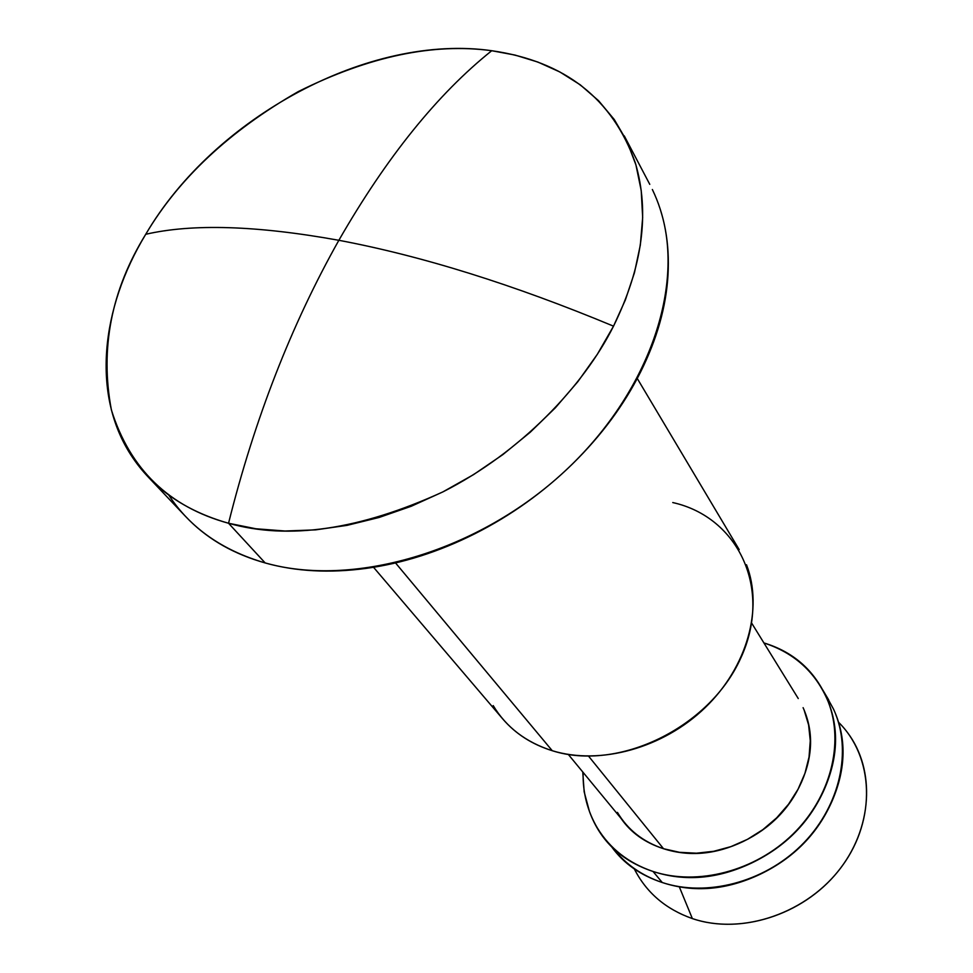 <?xml version="1.0" encoding="UTF-8"?>
<svg xmlns="http://www.w3.org/2000/svg" width="973" height="973" viewBox="0 0 973 973"><rect width="100%" height="100%" fill="white"/><g stroke="black" fill="none" stroke-linecap="round" stroke-linejoin="round"><path stroke-width="1.46" d="M168.743 495.038C190.1 527.767 222.245 550.402 265.179 562.941L228.546 523.255C184.894 510.849 152.372 488.13 130.978 455.084C92.021 395.05 100.341 309.305 145.731 234.286C214.352 117.088 369.375 33.228 491.73 50.718C564.741 61.214 612.625 98.65 635.381 163.05C649.928 212.394 642.642 266.76 613.525 326.162C513.659 284.603 422.112 255.984 338.859 240.295C291.377 324.69 254.598 419.01 228.546 523.255C288.409 540.27 359.852 529.823 442.861 491.912C520.81 452.396 583.63 385.892 613.525 326.162L597.325 354.306L577.865 381.647L555.425 407.736L530.297 432.182L502.883 454.586L473.583 474.605L442.861 491.912L411.202 506.276L379.105 517.466L347.045 525.359L315.507 529.884L284.967 531.003L255.85 528.765L228.546 523.255C254.598 419.01 291.377 324.69 338.859 240.295C386.597 157.212 437.558 94.016 491.73 50.718C433.411 42.763 368.949 56.373 298.358 91.547C229.616 130.917 178.728 178.497 145.731 234.286C192.545 223.498 256.921 225.505 338.859 240.295C256.921 225.505 192.545 223.498 145.731 234.286C111.287 290.063 99.854 348.626 111.396 409.974C129.981 469.144 169.034 506.909 228.546 523.255L265.179 562.941C351.861 587.546 474.033 552.919 560.278 475.371C646.656 397.896 685.284 289.176 660.849 211.299M672.757 502.555C738.385 517.113 772.878 589.2 740.648 658.32C709.414 727.719 618.256 771.869 552.25 750.706L395.524 562.929L552.25 750.706C600.195 765.471 663.16 748.176 705.182 707.614C747.252 667.101 763.404 608.49 746.51 564.754M803.102 707.675C813.574 730.966 813.039 755.814 801.472 782.207C789.687 808.648 770.178 828.449 742.971 841.609C715.727 854.574 689.237 856.945 663.513 848.711L588.556 756.143L663.513 848.711L679.543 852.324L696.437 853.199L713.732 851.29L730.905 846.632L747.446 839.346L762.868 829.641L776.709 817.807L788.544 804.209L798.042 789.237L804.939 773.353L809.05 757.03L810.266 740.733L808.612 724.946L804.136 710.108M763.914 642.934C794.54 652.944 815.958 672.489 828.157 701.594C844.479 742.958 830.674 797.325 792.825 834.25C755.024 871.212 697.556 886.123 653.029 871.467L662.26 882.523C706.459 897.167 763.428 882.45 800.84 845.829C838.3 809.232 851.898 755.267 835.637 714.133M838.361 722.063C873.79 756.824 876.6 819.071 842.18 865.982C808.064 913.063 742.375 935.698 692.362 918.585L679.312 886.841L692.362 918.585C740.027 934.81 802.166 915.338 837.364 872.197C872.757 829.178 875.98 769.728 847.203 732.17M491.73 50.718C437.558 94.016 386.597 157.212 338.859 240.295C422.112 255.984 513.659 284.603 613.525 326.162L625.359 299.964L634.432 272.781L640.319 245.111L642.667 217.502L641.219 190.562L635.928 164.899L626.867 141.061L614.291 119.557L598.59 100.73L580.249 84.821L559.828 71.953L537.911 62.077L515.045 55.072L491.73 50.718M634.031 868.366C646.084 892.375 665.52 909.11 692.362 918.585C665.775 909.208 646.437 892.679 634.335 868.986M826.077 695.537L833.508 709.11C846.656 737.704 846.206 768.317 832.146 800.925C817.77 833.618 793.786 858.052 760.193 874.24C726.539 890.161 693.895 892.91 662.26 882.523C640.441 875.274 623.632 863.465 611.835 847.069M613.245 848.456C625.627 864.316 641.961 875.676 662.26 882.523L653.029 871.467C628.643 863.173 610.132 848.748 597.495 828.193C587.473 811.324 582.681 792.715 583.119 772.392M582.754 771.954L584.165 791.827L589.468 811.531C600.256 840.952 621.443 860.935 653.029 871.467C684.907 881.879 717.819 879.033 751.776 862.942C785.685 846.571 809.925 821.917 824.472 788.981C838.714 756.106 839.225 725.299 826.016 696.546C813.477 669.546 792.764 651.667 763.89 642.922M617.441 812.394C627.743 829.787 643.104 841.888 663.513 848.711C644.941 842.703 630.784 832.596 621.029 818.378M493.202 705.595C506.313 727.305 526.004 742.338 552.25 750.706C532.061 744.406 515.593 733.849 502.846 719.059M652.36 189.504L652.36 189.504C664.535 214.79 669.752 243.25 668.013 274.897C666.177 306.617 657.03 338.981 640.599 371.966C624.034 404.975 601.314 435.649 572.465 463.963C543.506 492.229 510.983 515.483 474.873 533.739C438.762 551.873 402.408 563.44 365.824 568.427C329.312 573.304 295.768 571.479 265.179 562.941C234.7 554.342 209.487 540.185 189.516 520.47L184.906 515.739M637.242 378.448L739.176 549.611M751.679 623.134L798.261 698.541M822.538 689.589L828.643 699.842M624.265 135.867L649.769 184.347M148.054 476.843L185.734 516.614M612.443 847.678L616.14 852.007M568.305 754.428L624.69 822.83M373.535 567.283L502.725 718.913"/></g></svg>
